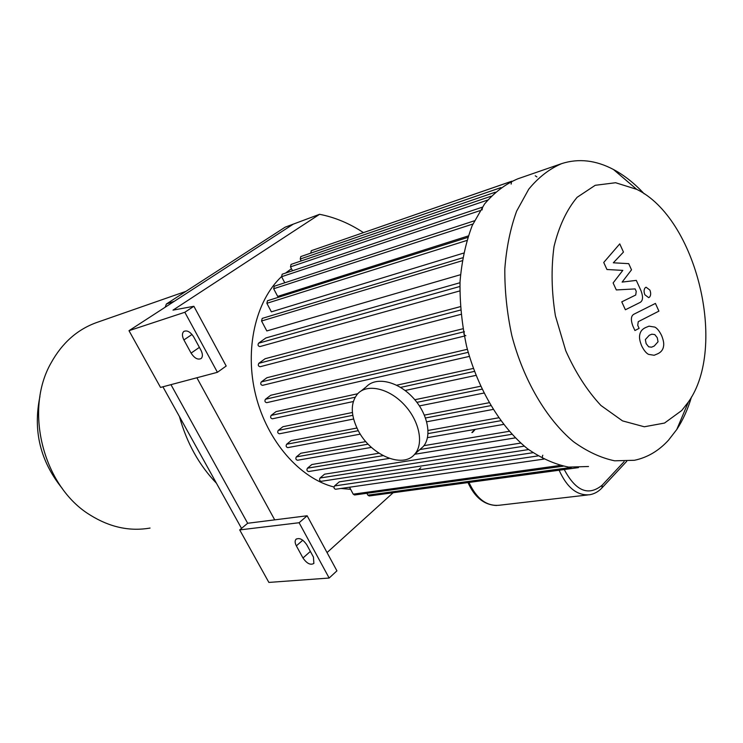 <?xml version="1.0" encoding="UTF-8"?>
<svg xmlns="http://www.w3.org/2000/svg" width="743" height="743" viewBox="0 0 743 743"><rect width="100%" height="100%" fill="white"/><g stroke="black" fill="none" stroke-linecap="round" stroke-linejoin="round"><path stroke-width="1.11" d="M166.367 304.017L285.136 227.182L293.299 224.126L174.336 301.277L166.367 304.017L165.225 307.184M241.521 528.394L162.912 386.797M329.149 578.035L268.873 582.419L239.701 529.917L247.66 523.267L170.955 384.651L247.66 523.267L307.147 515.772L336.923 570.847L329.149 578.035L299.113 522.728L307.147 515.772M39.936 396.474C32.831 430.671 40.289 461.347 62.301 488.513M185.899 291.377L97.212 322.332C77.625 329.195 62.217 342.774 50.998 363.058C23.72 410.758 43.549 486.971 90.256 515.094C109.788 527.261 129.719 531.579 150.049 528.059M179.425 416.535C186.781 442.977 199.133 465.22 216.473 483.266M193.728 336.95L200.954 350.241C202.783 353.937 202.858 356.686 201.177 358.488C197.898 360.123 194.545 358.33 191.09 353.101L183.902 339.941C182.026 336.161 181.97 333.356 183.716 331.527C186.976 329.938 190.31 331.749 193.728 336.95M306.775 544.795L313.435 557.046L313.88 563.417C310.509 565.386 306.878 563.575 302.986 558.002L296.355 545.864C294.906 543.04 294.767 540.867 295.928 539.353C299.29 537.421 302.903 539.232 306.775 544.795M193.886 306.283L226.188 366.03L217.42 372.299L184.831 312.264L193.886 306.283L172.998 310.128L319.574 214.3C334.87 217.29 349.489 223.402 363.429 232.615M420.835 467.653L418.996 469.325M393.131 492.739L327.041 552.578M274.706 519.859L196.886 377.76M319.574 214.3L293.299 224.126L128.994 330.691L160.525 387.428L217.42 372.299M128.994 330.691L184.831 312.264M239.701 529.917L299.113 522.728M482.569 207.083L482.068 209.953M464.384 331.694C463.418 333.793 463.911 335.13 465.852 335.706M542.789 455.208C541.926 457.205 542.344 458.487 544.034 459.063M536.92 176.927L535.257 175.775M511.602 181.311L511.147 184.088M291.46 268.725L285.526 273.09M281.551 276.591C255.453 301.026 244.271 349.609 255.778 395.434C267.248 441.277 299.782 478.269 333.988 487.018M340.944 488.476L350.64 489.321M543.681 459.118L335.632 489.247C333.988 488.783 333.616 487.687 334.517 485.95L339.3 481.835L532.935 452.71M528.579 449.571L321.199 481.315C319.518 480.86 319.137 479.755 320.057 478L324.57 474.183L520.741 443.079M389.313 458.385L308.614 471.536C306.896 471.071 306.506 469.957 307.444 468.192L311.856 464.524L378.958 453.23M423.937 445.661L509.159 431.321M371.426 447.388L297.553 460.233C295.807 459.778 295.408 458.654 296.355 456.88L300.785 453.258L365.816 441.602M428.079 430.438L498.534 417.807M360.309 434.135L287.866 447.611C286.083 447.156 285.684 446.032 286.649 444.24L291.163 440.618L356.937 428.024M424.411 415.105L488.959 402.752M353.594 419.015L279.489 433.782C277.687 433.327 277.269 432.203 278.244 430.401L282.916 426.714L352.405 412.495M414.798 399.725L480.517 386.276M355.126 397.226L271.158 415.402L276.062 411.613L357.689 393.744M396.66 385.218L473.282 368.454M468.183 352.331L265.446 399.27L270.684 395.295L467.366 349.294M463.502 331.907L261.257 381.948L266.932 377.723L462.945 328.75M460.576 310.045L258.815 363.336L265.14 358.72L460.316 306.664M459.852 286.482L258.564 343.201L265.892 337.954L459.982 282.73M460.493 274.715L266.821 330.941L261.555 320.995L262.195 318.403L462.713 257.775M463.623 253.094L271.371 311.856L266.876 303.302L267.48 300.748L467.765 237.407M468.239 235.949L277.678 296.401L273.665 288.748L274.26 286.222L474.406 220.792M284.773 282.786L281.606 276.712L282.173 274.213L482.263 207.195M292.51 270.749L290.494 266.867L291.042 264.397L491.142 196.208M301.212 260.932L300.237 259.028L300.766 256.586L500.921 187.626M511.806 181.208L322.397 246.862M500.968 187.589L310.778 253.14L311.289 250.707L511.555 181.329M271.158 415.402C270.173 417.222 270.601 418.346 272.43 418.792L353.296 401.536M265.446 399.27C264.462 401.09 264.898 402.223 266.746 402.66L469.344 356.399M261.257 381.948C260.264 383.778 260.709 384.911 262.576 385.338L464.301 336.087M258.815 363.336C257.821 365.175 258.276 366.299 260.161 366.726L460.985 314.335M258.564 343.201C257.57 345.031 258.025 346.164 259.929 346.582L459.787 290.922M381.911 494.244L578.416 467.616M366.875 493.287L367.869 495.163L369.197 495.971L578.212 467.626M349.535 487.232L353.204 494.169L354.56 494.987L563.259 466.186M560.937 163.869L517.75 178.84C505.444 184.023 494.355 192.428 484.492 204.074L472.232 225.51C465.842 242.348 461.774 261.081 460.028 281.699C459.731 302.986 461.923 324.505 466.595 346.284C477.907 389.341 500.568 426.937 527.428 448.688C541.099 458.227 554.835 464.366 568.646 467.106L588.512 466.502M644.218 193.858C634.568 183.419 624.306 175.283 613.439 169.478C595.849 160.191 578.63 158.222 561.782 163.581C549.532 168.763 538.526 177.289 528.747 189.177L516.645 211.123C510.367 228.417 506.42 247.679 504.813 268.929C504.664 290.866 507.005 313.091 511.834 335.595C523.462 380.11 546.393 419.052 573.382 441.621C587.1 451.53 600.855 457.929 614.647 460.809L634.429 460.288C647.422 457.549 658.781 450.834 668.514 440.162L676.789 429.473C682.966 420.055 687.869 409.217 691.492 396.938M681.721 410.526L688.399 401.982C727.62 347.139 696.572 218.284 636.686 189.335L615.622 182.732L595.217 185.304L577.116 197.304C566.668 209.823 558.977 226.225 554.037 246.5C551.046 268.427 551.501 291.544 555.411 315.849L565.739 350.705C575.463 372.475 587.202 390.734 600.938 405.483L622.532 420.891L644.302 426.77L664.511 423.064L681.721 410.526M606.957 269.514L622.792 270.387L613.114 282.953L616.318 289.937L635.126 288.916L636.231 291.358L635.729 295.008L621.761 301.853L625.392 309.775L639.621 302.68C642.936 301.203 643.401 297.228 641.033 290.764L636.305 280.39L622.132 282.089L631.513 269.83L628.717 263.654L613.328 262.799L623.461 252.081L619.746 243.88L603.734 262.474L606.957 269.514M658.047 341.771L657.258 337.694L654.787 334.582L651.834 334.192L649.289 335.269L645.351 339.57L646.131 343.628L648.667 346.805L651.555 347.185L654.212 346.052L658.047 341.771M654.862 327.106L649.029 326.168L645.751 327.496C642.24 329.028 640.234 331.536 639.714 335.019C639.129 337.666 639.797 341.316 641.72 345.978C643.995 350.473 646.28 353.269 648.574 354.374L654.128 355.275L657.731 353.77C661.131 352.182 663.072 349.665 663.555 346.238C664.103 343.619 663.434 340.006 661.549 335.409C659.347 330.997 657.118 328.23 654.862 327.106M655.419 303.423L634.364 313.983C630.983 315.487 630.491 319.509 632.878 326.056L634.931 330.533L639.11 328.369L637.735 325.36L638.246 321.673L658.911 311.131L655.419 303.423M644.868 294.776L648.658 297.637L649.521 297.135C650.914 295.435 651.044 293.076 649.893 290.076L646.094 287.216L645.249 287.699C643.837 289.399 643.707 291.758 644.868 294.776M419.665 449.738L423.222 446.571C432.482 436.048 427.652 412.913 412.384 397.031C397.236 381.02 375.856 376.534 366.392 386.713L361.144 390.948M357.838 429.835C370.07 454.837 402.966 469.325 414.891 453.982C424.123 443.478 419.173 420.259 403.82 404.266C388.589 388.125 367.163 383.527 357.745 393.688C350.436 402.622 350.473 414.668 357.838 429.835M199.393 347.371L191.09 353.101M192.01 334.452L183.902 339.941M310.36 551.408L302.986 558.002M302.772 540.207L296.355 545.864M537.941 455.923L334.517 485.95M524.279 446.153L320.057 478M511.853 434.302L419.869 449.552M383.072 455.654L307.444 468.192M500.652 420.733L428.042 433.578M368.147 444.175L296.355 456.88M490.659 405.659L425.535 417.975M358.293 430.689L286.649 444.24M462.202 260.737L261.555 320.995M466.808 240.481L266.876 303.302M472.892 224.014L273.665 288.748M479.997 210.641L281.606 276.712M487.696 200.053L290.494 266.867M495.284 192.205L300.237 259.028M560.129 465.443L353.204 494.169M571.376 467.403L367.869 495.163M474.359 371.416L400.561 387.391M481.882 389.193L416.907 402.344M352.786 415.318L278.244 430.401M587.759 494.959L499.305 505.24C486.749 506.457 476.635 498.869 468.963 482.458M472.464 432.472L475.325 429.315M601.923 487.956L602.202 485.16C588.456 496.398 575.806 491.188 564.253 469.539M559.135 470.235C567.048 487.77 577.265 495.925 589.793 494.727C594.604 493.826 598.737 491.476 602.192 487.659L626.702 461.329M624.101 461.682L602.202 485.16M184.199 331.202L183.716 331.527M296.411 538.926L295.928 539.353M414.65 454.261L515.27 437.878M427.485 437.636L503.457 424.429M426.723 421.773L492.971 409.449M475.882 375.391L405.084 390.493M483.786 393.084L419.433 405.901M636.686 189.335L613.439 169.478M688.399 401.982L676.789 429.473M496.593 505.509C484.195 504.971 474.666 497.336 468.006 482.588M471.87 432.575L474.628 429.603M423.222 446.571L414.891 453.982"/></g></svg>

